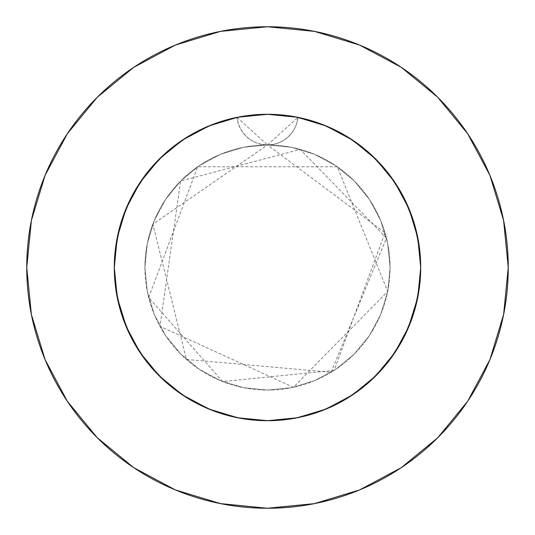 <?xml version="1.0" encoding="UTF-8"?>
<svg xmlns="http://www.w3.org/2000/svg" width="535" height="535" viewBox="0 0 535 535"><rect width="100%" height="100%" fill="white"/><g stroke="black" fill="none" stroke-linecap="round" stroke-linejoin="round"><path stroke-width="0.4" stroke-dasharray="2.67 2.01" d="M210.248 125.397L237.012 117.359L253.784 114.911L262.25 114.383L279.196 114.744L295.995 116.971L313.61 121.398L331.673 128.38L340.34 132.72L352.779 140.224L368.762 152.535L380.846 164.426L388.136 173.066L394.77 182.214L403.417 196.793L409.349 209.613L412.338 217.558L416.966 233.855L419.768 250.574L420.704 267.5L420.142 254.399L418.464 241.385L415.675 228.565L411.803 216.033L406.867 203.875L400.916 192.185L393.981 181.044L386.123 170.545L377.389 160.747L367.859 151.746L357.587 143.581L346.66 136.331L335.144 130.038L323.14 124.755L310.721 120.515L297.988 117.359A153.204 153.204 0 0 1 420.704 267.5A153.204 153.204 0 0 0 267.5 114.296A153.204 153.204 0 0 0 114.296 267.5L115.032 252.487L117.239 237.614L120.89 223.035L125.959 208.871L132.386 195.282L140.117 182.382L149.071 170.311L159.169 159.169L170.304 149.071L182.388 140.117L195.275 132.386L208.871 125.959L223.028 120.89L237.607 117.239L252.48 115.032L267.493 114.296L284.653 115.259L293.16 116.463L284.653 115.259L267.493 114.296L250.347 115.259L241.84 116.463L250.347 115.259L267.507 114.296L297.386 117.239L282.52 115.032L267.507 114.296L237.614 117.239L252.48 115.032L267.493 114.296L282.52 115.032L297.393 117.239L326.129 125.959L341.611 133.416L356.149 142.551L366.341 150.449L375.831 159.162L385.929 170.311L394.883 182.382L402.614 195.282L409.041 208.871L414.11 223.028L417.761 237.607L419.968 252.48L420.704 267.5A153.204 153.204 0 0 0 267.5 114.296A153.204 153.204 0 0 0 114.296 267.5L114.858 254.399L116.536 241.385L119.325 228.565L123.197 216.033L128.132 203.875L134.084 192.185L144.831 175.714L157.611 160.747L167.141 151.746L177.413 143.581L188.34 136.331L182.221 140.224L170.545 148.877L162.065 156.347L154.154 164.426L146.864 173.066L140.23 182.214L134.285 191.831L125.651 209.613L120.128 225.636L118.034 233.855L115.232 250.574L114.296 267.5A153.204 153.204 0 0 1 297.988 117.359L281.216 114.911L272.75 114.383L255.804 114.744L239.005 116.971L221.39 121.398L212.248 124.601L203.327 128.38L188.353 136.325L199.856 130.038L211.86 124.755L224.279 120.515L237.553 117.252M325.862 409.155L333.974 405.53L349.007 397.224L356.149 392.449L366.341 384.551L375.831 375.837L364.696 385.929L352.612 394.883L346.265 398.903L339.725 402.614L325.862 409.155L333.974 405.53L349.007 397.224L356.149 392.449L366.341 384.551L375.831 375.837L385.929 364.689L390.55 358.771L394.883 352.618L402.614 339.718L409.041 326.129L414.11 311.972L417.761 297.393L419.968 282.52L420.704 267.5L420.517 259.983L419.968 252.487L420.704 267.5L419.968 252.487L417.761 237.614L414.11 223.035L411.749 215.893L405.998 201.996L402.614 195.282L394.883 182.382L385.929 170.311L375.831 159.169L370.387 153.986L364.696 149.071L352.612 140.117L339.725 132.386L326.123 125.952L311.972 120.89L297.393 117.239L297.988 117.359L296.912 122.883L294.852 128.112L291.863 132.881L288.057 137.02L283.557 140.391L278.514 142.892L273.104 144.423L267.5 144.938L291.408 147.292L314.406 154.267L335.592 165.589L354.163 180.837L369.411 199.408L380.733 220.594L387.708 243.592L390.062 267.5L387.708 291.408L380.733 314.406L369.411 335.592L354.163 354.163L335.592 369.411L314.406 380.733L291.408 387.708L267.5 390.062L243.592 387.708L220.594 380.733L199.408 369.411L180.837 354.163L165.589 335.592L154.267 314.406L147.292 291.408L144.938 267.5L147.292 243.592L154.267 220.594L165.589 199.408L180.837 180.837L199.408 165.589L220.594 154.267L243.592 147.292L267.5 144.938L261.896 144.423L256.486 142.892L251.443 140.391L246.943 137.02L243.137 132.881L240.148 128.112L238.088 122.883L237.012 117.359L238.082 122.863L240.155 128.112L243.131 132.874L246.943 137.02L251.45 140.397L256.486 142.892L261.909 144.423L267.5 144.938A122.562 122.562 0 0 0 144.938 267.5A122.562 122.562 0 0 1 267.5 144.938A122.562 122.562 0 0 1 390.062 267.5A122.562 122.562 0 0 0 267.5 144.938L243.592 147.292L220.594 154.267L199.408 165.589L180.837 180.837L165.589 199.408L154.267 220.594L147.292 243.592L144.938 267.5L147.292 291.408L154.267 314.406L165.589 335.592L180.837 354.163L199.408 369.411L220.594 380.733L243.592 387.708L267.5 390.062L291.408 387.708L314.406 380.733L335.592 369.411L354.163 354.163L369.411 335.592L380.733 314.406L387.708 291.408L390.062 267.5L387.708 243.592L380.733 220.594L369.411 199.408L354.163 180.837L335.592 165.589L314.406 154.267L291.408 147.292L267.5 144.938L273.117 144.417L278.508 142.892L283.563 140.384L288.051 137.027L291.869 132.874L294.845 128.119L296.912 122.883L297.988 117.359L324.752 125.397M467.63 401.317L489.926 359.634L503.622 314.466L508.25 267.5A240.75 240.75 0 0 0 267.5 26.75A240.75 240.75 0 0 0 26.75 267.5A240.75 240.75 0 0 0 267.5 508.25A240.75 240.75 0 0 0 508.25 267.5L503.622 220.534L489.926 175.366L467.677 133.743M320.124 123.618L314.025 121.532L320.124 123.618M301.586 118.135L314.025 121.532L301.586 118.135M126.561 327.567L132.386 339.718L125.959 326.129L117.239 297.386L114.296 267.5L117.239 237.614L115.032 252.48L117.239 237.614L120.89 223.035L117.239 237.607L125.959 208.871L120.89 223.028L123.251 215.893L129.002 201.996L132.386 195.282L125.959 208.871L140.117 182.382L132.386 195.282L140.117 182.382L144.443 176.236L149.071 170.311L140.117 182.382L159.169 159.169L149.071 170.311L159.169 159.169L182.382 140.117L208.871 125.959L201.026 129.47L185.993 137.776L178.85 142.551L168.659 150.449L159.169 159.162L170.304 149.071L182.388 140.117L195.275 132.386L209.138 125.845L201.026 129.47L185.993 137.776L178.85 142.551L168.659 150.449L159.169 159.162L149.071 170.311L140.117 182.382L132.386 195.282L125.959 208.871L120.89 223.028L117.239 237.607L115.032 252.48L114.296 267.5L115.032 252.487L114.296 267.5L114.483 275.017L115.032 282.513L117.239 297.386L120.89 311.965L125.959 326.129L120.89 311.972L125.959 326.129L120.89 311.972L117.239 297.393L120.89 311.965L125.959 326.129L120.89 311.972L117.239 297.393L115.032 282.52L117.239 297.386L120.89 311.965L117.239 297.393L115.032 282.52L114.296 267.5L115.032 282.513L117.239 297.386L115.032 282.52L114.296 267.5A153.204 153.204 0 0 0 267.5 420.704A153.204 153.204 0 0 0 420.704 267.5A153.204 153.204 0 0 1 267.5 420.704A153.204 153.204 0 0 1 114.296 267.5L116.904 239.346M214.876 123.618L220.975 121.532L214.876 123.618M233.414 118.135L220.975 121.532L233.414 118.135M297.386 117.239L326.129 125.959L352.618 140.117L326.129 125.959L341.611 133.416L356.149 142.551L366.341 150.449L375.831 159.162L385.929 170.311L390.55 176.229L394.883 182.382L404.901 199.736L409.041 208.871L414.11 223.028L417.761 237.607L419.968 252.48L417.761 237.614L414.11 223.035L411.749 215.893L405.998 201.996L402.614 195.282L394.883 182.382L385.929 170.311L375.831 159.169L370.387 153.986L364.696 149.071L352.612 140.117L339.725 132.386L326.129 125.959L311.972 120.89L297.393 117.239L267.5 114.296L237.614 117.239L208.871 125.959L223.028 120.89L237.607 117.239L208.871 125.959L182.382 140.117M301.586 416.865L314.025 413.468L301.586 416.865L314.025 413.468L324.812 409.583M209.145 409.155L201.026 405.53L185.993 397.224L178.85 392.449L168.659 384.551L161.858 378.459L170.304 385.929L182.388 394.883L195.275 402.614L209.145 409.155L193.389 401.584L178.85 392.449L163.824 380.298L149.071 364.689L161.858 378.459L170.304 385.929L182.388 394.883L195.275 402.614L208.871 409.041L201.026 405.53L185.993 397.224L178.85 392.449L163.824 380.298L149.071 364.689L140.117 352.618L144.443 358.764L149.071 364.689L159.169 375.831L149.071 364.689L144.45 358.771L140.117 352.618L132.386 339.718L140.117 352.618L144.443 358.764L149.071 364.689L140.117 352.618L132.386 339.718L140.117 352.618L132.386 339.718L129.002 333.004L132.386 339.718L140.117 352.618L144.443 358.764L149.071 364.689L159.169 375.831L170.304 385.929L182.388 394.883L195.275 402.614L208.871 409.041L223.028 414.11L237.607 417.761L252.48 419.968L267.493 420.704L284.653 419.741L293.16 418.537M418.096 239.346L420.704 267.5L420.517 275.017L419.968 282.513L420.704 267.5L419.968 282.513L417.761 297.386L419.968 282.52L420.704 267.5L419.968 282.513L417.761 297.386L414.11 311.965L417.761 297.393L419.968 282.52L417.761 297.386L414.11 311.965L409.041 326.129L414.11 311.972L417.761 297.393L414.11 311.965L409.041 326.129L414.11 311.972L409.041 326.129L394.883 352.618L402.614 339.718L409.041 326.129L394.883 352.618L385.929 364.689L394.883 352.618L402.614 339.718L394.883 352.618L390.557 358.764L385.929 364.689L375.831 375.831L385.929 364.689L394.883 352.618L385.929 364.689L375.831 375.831L385.929 364.689L375.831 375.831L364.696 385.929L352.612 394.883L339.725 402.614L326.129 409.041L311.972 414.11L297.393 417.761L282.52 419.968L267.507 420.704L276.087 420.463L284.653 419.741L276.087 420.463L258.913 420.463L241.84 418.537M314.025 413.468L320.124 411.382L314.025 413.468M259.983 420.523L267.493 420.704L250.347 419.741L267.507 420.704L237.614 417.761L252.48 419.968L267.493 420.704L237.614 417.761L252.48 419.968L259.983 420.523M223.028 414.11L237.607 417.761L208.871 409.041L223.028 414.11L237.607 417.761L208.871 409.041L223.028 414.11M233.588 416.905L220.975 413.468L210.188 409.583M408.439 327.567L402.614 339.718L409.041 326.129L417.761 297.386L409.041 326.129L394.883 352.618L375.831 375.831L370.387 381.014L364.696 385.929L352.612 394.883L339.725 402.614L326.129 409.041L333.974 405.53L349.007 397.224L356.149 392.449L366.341 384.551L375.831 375.837L352.618 394.883L326.129 409.041L311.972 414.11L297.393 417.761L282.52 419.968L275.017 420.523L267.507 420.704L297.386 417.761L282.52 419.968L267.507 420.704L297.386 417.761L267.5 420.704L237.614 417.761L208.871 409.041L182.382 394.883L159.169 375.831L140.117 352.618L125.959 326.129L140.117 352.618L125.959 326.129L130.099 335.264L125.959 326.129L117.239 297.386L114.296 267.5L117.239 297.386M132.386 339.718L130.099 335.264L132.386 339.718M220.975 413.468L214.876 411.382L233.414 416.865L220.975 413.468M394.857 352.659L402.614 339.718L405.998 333.004L402.614 339.718L394.883 352.618L375.831 375.831L352.618 394.883L326.129 409.041L311.972 414.11L297.393 417.761L326.129 409.041L297.386 417.761L326.129 409.041L352.618 394.883M332.737 128.875L349.93 138.358M358.784 144.457L372.367 155.805M380.345 163.877L391.279 177.219M397.645 186.668L406.032 202.076M410.338 212.101L416.123 230.317M352.659 140.143L375.831 159.169L394.883 182.382L409.041 208.871L417.761 237.614L420.704 267.5L417.761 297.386M118.877 230.317L124.662 212.101M128.968 202.076L137.355 186.668M143.728 177.212L154.655 163.877M162.633 155.805L176.216 144.457M185.07 138.358L202.263 128.875M182.341 394.857L208.871 409.041L182.382 394.883L159.169 375.831L140.117 352.618M401.317 67.37L359.634 45.074L314.466 31.378L267.5 26.75L220.534 31.378L175.366 45.074L133.743 67.323M67.37 133.683L45.074 175.366L31.378 220.534L26.75 267.5L31.378 314.466L45.074 359.634L67.323 401.257M133.683 467.63L175.366 489.926L220.534 503.622L267.5 508.25L314.466 503.622L359.634 489.926L401.257 467.677M140.143 182.341L125.959 208.871L117.239 237.614L114.296 267.5A153.204 153.204 0 0 0 267.5 420.704A153.204 153.204 0 0 0 420.704 267.5L417.761 237.614L409.041 208.871L394.883 182.382M144.938 267.5A122.562 122.562 0 0 0 267.5 390.062A122.562 122.562 0 0 0 390.062 267.5A122.562 122.562 0 0 1 267.5 390.062A122.562 122.562 0 0 1 144.938 267.5M237.012 117.359L267.5 144.938A30.642 30.642 0 0 1 237.012 117.359L209.941 125.518L184.836 138.511L162.54 155.899L143.821 177.085L129.31 201.347L119.512 227.87L114.751 255.737L114.296 267.5L115.186 284.005L120.816 311.711L131.436 337.913L146.69 361.713L166.057 382.311L188.882 398.996L214.381 411.201L241.693 418.517L269.881 420.684L297.988 417.641L325.059 409.482L350.164 396.488L372.46 379.101L391.179 357.915L405.69 333.653L415.488 307.13L420.249 279.263L420.704 267.5L419.814 250.995L414.184 223.289L403.564 197.087L388.31 173.286L368.943 152.689L346.118 136.004L320.619 123.799L293.307 116.483L265.119 114.316L237.614 117.239M420.704 267.5L419.814 250.995L414.184 223.289L403.564 197.087L388.31 173.286L368.943 152.689L346.118 136.004L320.619 123.799L293.307 116.483L265.119 114.316L237.012 117.359L209.941 125.518L184.836 138.511L162.54 155.899L143.821 177.085L129.31 201.347L119.512 227.87L114.751 255.737L114.296 267.5L115.186 284.005L120.816 311.711L131.436 337.913L146.69 361.713L166.057 382.311L188.882 398.996L214.381 411.201L241.693 418.517L269.881 420.684L297.988 417.641L325.059 409.482L350.164 396.488L372.46 379.101L391.179 357.915L405.69 333.653L415.488 307.13L420.249 279.263L420.704 267.5L419.814 250.995L414.184 223.289L403.564 197.087L388.31 173.286L368.943 152.689L346.118 136.004L320.619 123.799L293.307 116.483L265.119 114.316L237.012 117.359L209.941 125.518L184.836 138.511L162.54 155.899L143.821 177.085L129.31 201.347L119.512 227.87L114.751 255.737L114.296 267.5L115.186 284.005L120.816 311.711L131.436 337.913L146.69 361.713L166.057 382.311L188.882 398.996L214.381 411.201L241.693 418.517L269.881 420.684L297.988 417.641L325.059 409.482L350.164 396.488L372.46 379.101L391.179 357.915L405.69 333.653L415.488 307.13L420.249 279.263L420.704 267.5L419.814 284.005L414.184 311.711L403.564 337.913L388.31 361.713L368.943 382.311L346.118 398.996L320.619 411.201L293.307 418.517L265.119 420.684L237.012 417.641L209.941 409.482L184.836 396.488L162.54 379.101L143.821 357.915L129.31 333.653L119.512 307.13L114.751 279.263L114.296 267.5L115.186 250.995L120.816 223.289L131.436 197.087L146.69 173.286L166.057 152.689L188.882 136.004L214.381 123.799L241.693 116.483L269.881 114.316L297.988 117.359L325.059 125.518L350.164 138.511L372.46 155.899L391.179 177.085L405.69 201.347L415.488 227.87L420.249 255.737L420.704 267.5L419.814 284.005L414.184 311.711L403.564 337.913L388.31 361.713L368.943 382.311L346.118 398.996L320.619 411.201L293.307 418.517L265.119 420.684L237.012 417.641L209.941 409.482L184.836 396.488L162.54 379.101L143.821 357.915L129.31 333.653L119.512 307.13L114.751 279.263L114.296 267.5L115.186 250.995L120.816 223.289L131.436 197.087L146.69 173.286L166.057 152.689L188.882 136.004L214.381 123.799L241.693 116.483L269.881 114.316L297.988 117.359L325.059 125.518L350.164 138.511L372.46 155.899L391.179 177.085L405.69 201.347L415.488 227.87L420.249 255.737L420.704 267.5L419.814 284.005L414.184 311.711L403.564 337.913L388.31 361.713L368.943 382.311L346.118 398.996L320.619 411.201L293.307 418.517L265.119 420.684L237.012 417.641L209.941 409.482L184.836 396.488L162.54 379.101L143.821 357.915L129.31 333.653L119.512 307.13L114.751 279.263L114.296 267.5L115.186 250.995L120.816 223.289L131.436 197.087L146.69 173.286L166.057 152.689L188.882 136.004L214.381 123.799L241.693 116.483L269.881 114.316L297.988 117.359L325.059 125.518L350.164 138.511L372.46 155.899L391.179 177.085L405.69 201.347L415.488 227.87L420.249 255.737L420.704 267.5M267.5 144.938L297.988 117.359A30.642 30.642 0 0 1 267.5 144.938L385.039 232.772L334.114 370.38L222.68 381.575L148.67 297.52L197.689 166.76L337.338 166.78L387.694 291.441L293.414 387.293L159.965 326.31L180.623 181.051L300.188 149.379L386.464 238.022L331.098 372.273L186.441 359.433L152.849 224.172L267.5 144.938"/><path stroke-width="0.8" d="M237.553 117.252L208.871 125.959L182.382 140.117L159.169 159.169L140.117 182.382L125.959 208.871L117.239 237.614L114.296 267.5A153.204 153.204 0 0 1 267.5 114.296A153.204 153.204 0 0 1 420.704 267.5L417.761 237.614L409.041 208.871L394.883 182.382L375.831 159.169L352.659 140.143M26.75 267.5A240.75 240.75 0 0 1 267.5 26.75A240.75 240.75 0 0 1 508.25 267.5A240.75 240.75 0 0 1 267.5 508.25A240.75 240.75 0 0 1 26.75 267.5L31.378 314.466L45.074 359.634L67.323 401.257L97.263 437.737L133.743 467.677L175.366 489.926L220.534 503.622L267.5 508.25L314.466 503.622L359.634 489.926L401.257 467.677L437.737 437.737L467.677 401.257L489.926 359.634L503.622 314.466L508.25 267.5L503.622 220.534L489.926 175.366L467.677 133.743L437.737 97.263L401.257 67.323L359.634 45.074L314.466 31.378L267.5 26.75L220.534 31.378L175.366 45.074L133.743 67.323L97.263 97.263L67.323 133.743L45.074 175.366L31.378 220.534L26.75 267.5M324.812 125.417L325.855 125.845L324.812 125.417M293.16 116.463L299.7 117.72L293.16 116.463M210.188 125.417L209.138 125.845L210.188 125.417M241.84 116.463L235.3 117.72L241.84 116.463M126.561 327.567L117.239 297.386L125.959 326.129L140.117 352.618L159.169 375.831L182.382 394.883L208.871 409.041L237.614 417.761L267.5 420.704L297.386 417.761L326.129 409.041L352.618 394.883L375.831 375.831L394.917 352.565M324.812 409.583L325.862 409.155M293.16 418.537L301.586 416.865M182.341 394.857L159.169 375.831L140.096 352.592M210.188 409.583L209.145 409.155M241.84 418.537L233.414 416.865M394.883 352.618L409.041 326.129L417.761 297.386L408.439 327.567M324.752 125.397L332.737 128.875M349.93 138.358L358.784 144.457M372.367 155.805L380.345 163.877M391.279 177.219L397.645 186.668M406.032 202.076L410.338 212.101M416.123 230.317L418.096 239.346M116.904 239.346L118.877 230.317M124.662 212.101L128.968 202.076M137.355 186.668L143.728 177.212M154.655 163.877L162.633 155.805M176.216 144.457L185.07 138.358M202.263 128.875L210.248 125.397M467.677 133.743L437.737 97.263L401.317 67.37M133.743 67.323L97.263 97.263L67.37 133.683M67.323 401.257L97.263 437.737L133.683 467.63M401.257 467.677L437.737 437.737L467.63 401.317M352.618 394.883L375.831 375.831L394.857 352.659M182.382 140.117L159.169 159.169L140.143 182.341M417.761 297.386L420.704 267.5A153.204 153.204 0 0 1 267.5 420.704A153.204 153.204 0 0 1 114.296 267.5L117.239 297.386M394.883 182.382L375.831 159.169L352.618 140.117L326.129 125.959L297.386 117.239L267.5 114.296L237.614 117.239L267.5 114.296L297.386 117.239"/></g></svg>
